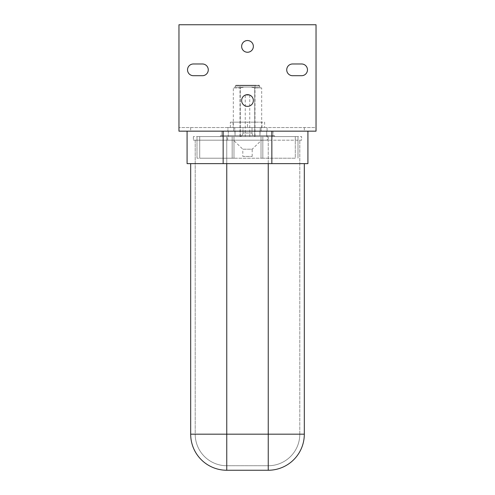 <?xml version="1.0" encoding="UTF-8"?>
<svg xmlns="http://www.w3.org/2000/svg" width="495" height="495" viewBox="0 0 495 495"><rect width="100%" height="100%" fill="white"/><g stroke="black" fill="none" stroke-linecap="round" stroke-linejoin="round"><path stroke-width="0.37" stroke-dasharray="2.48 1.86" d="M239.401 136.577L255.599 136.577L239.401 136.577C241.572 136.36 242.773 135.16 242.989 132.969L242.989 127.555L252.011 127.555L242.989 127.555L252.011 127.555L242.989 127.555L242.989 132.969L252.011 132.969L252.011 127.555L252.011 132.969L242.989 132.969C242.773 135.16 241.572 136.36 239.382 136.577M286.729 69.838A5.86 5.86 0 0 0 292.588 75.704L301.61 75.704A5.86 5.86 0 0 0 307.469 69.838A5.86 5.86 0 0 0 301.61 63.979L292.588 63.979A5.86 5.86 0 0 0 286.729 69.838M187.531 69.838A5.86 5.86 0 0 0 193.39 75.704L202.412 75.704A5.86 5.86 0 0 0 208.271 69.838A5.86 5.86 0 0 0 202.412 63.979L193.39 63.979A5.86 5.86 0 0 0 187.531 69.838M253.36 100.504A5.86 5.86 0 0 0 247.5 94.644A5.86 5.86 0 0 0 241.64 100.504A5.86 5.86 0 0 0 247.5 106.363A5.86 5.86 0 0 0 253.36 100.504M253.36 46.394A5.86 5.86 0 0 0 247.5 40.534A5.86 5.86 0 0 0 241.64 46.394A5.86 5.86 0 0 0 247.5 52.253A5.86 5.86 0 0 0 253.36 46.394M233.702 127.555L233.702 131.163L227.929 131.163L233.702 131.163L227.929 131.163L233.702 131.163L233.702 127.555L227.929 127.555L227.929 131.163L227.929 127.555L233.702 127.555M267.071 127.555L267.071 131.163L261.298 131.163L267.071 131.163L261.298 131.163L267.071 131.163L267.071 127.555L261.298 127.555L261.298 131.163L261.298 127.555L267.071 127.555M261.929 122.147L233.071 122.147L261.929 122.147L261.929 127.555L260.246 127.555L259.943 135.673L235.057 135.673L234.754 127.555L233.071 127.555L234.754 127.555L233.324 127.555L233.324 87.968L240.273 87.968L240.273 135.673L259.943 135.673L260.246 127.555L261.929 127.555M233.071 122.147L233.071 127.555M273.023 131.163L273.023 136.577L266.706 136.577L273.023 136.577L266.706 136.577L273.023 136.577L273.023 131.163L266.706 131.163L266.706 136.577L266.706 131.163L273.023 131.163M228.294 131.163L228.294 136.577L221.977 136.577L228.294 136.577L221.977 136.577L228.294 136.577L228.294 131.163L221.977 131.163L221.977 136.577L221.977 131.163L228.294 131.163M274.552 135.673L220.448 135.673L274.552 135.673L274.552 136.577L220.448 136.577L274.552 136.577M220.448 135.673L220.448 136.577M233.324 127.555L234.754 127.555L235.057 135.673L240.273 135.673L235.057 135.673L235.057 131.163L235.057 135.673L259.943 135.673L259.943 131.163L259.943 135.673L240.273 135.673L240.273 87.968L233.324 87.968L234.766 87.064L243.837 87.064L240.273 87.968L243.837 87.064L260.234 87.064L261.676 87.968L254.727 87.968L261.676 87.968L261.676 127.555L260.246 127.555L261.676 127.555M267.337 140.184L227.663 140.184L267.337 140.184L267.337 135.673L227.663 135.673L267.337 135.673M227.663 140.184L227.663 135.673M260.234 87.064L251.163 87.064L254.727 87.968L254.727 135.673L254.727 87.968L251.163 87.064L234.766 87.064M235.416 87.064L259.584 87.064L235.416 87.064L235.416 85.623L259.584 85.623L235.416 85.623L235.775 85.264L259.225 85.264L235.775 85.264M259.584 87.064L259.225 85.264M242.81 156.414L252.19 156.414L242.81 156.414L242.81 149.199L252.19 149.199L261.515 140.184L233.485 140.184L261.515 140.184M252.19 156.414L252.19 149.199L242.81 149.199L233.485 140.184M254.987 136.577L240.013 136.577L254.987 136.577L254.987 85.623L240.013 85.623L239.654 85.264L255.346 85.264L239.654 85.264M240.013 136.577L240.013 85.623L254.987 85.623L255.346 85.264M245.248 136.577L249.752 136.577L245.248 136.577L245.248 95.09L249.752 95.09L245.248 95.09M249.752 136.577L249.752 95.09M190.686 434.177L190.686 163.628L304.314 163.628L268.24 163.628L268.24 434.177L190.686 434.177A36.073 36.073 0 0 0 226.76 470.25L268.24 470.25A36.073 36.073 0 0 0 304.314 434.177L268.24 434.177L268.24 470.25M190.686 163.628L268.24 163.628M187.079 163.628L307.921 163.628L307.921 131.163L187.079 131.163L307.921 131.163L187.079 131.163L187.079 163.628M304.314 163.628L304.314 434.177M307.921 131.163L316.039 131.163L316.039 127.555L178.961 127.555L316.039 127.555L316.039 24.75L178.961 24.75L178.961 131.163L187.079 131.163M190.686 127.555L190.686 131.163M304.314 127.555L304.314 131.163M247.5 127.555L230.367 127.555L264.633 127.555L247.5 127.555L247.5 122.147L264.633 122.147L264.633 127.555L264.633 122.147L247.5 122.147L247.5 127.555M230.367 127.555L230.367 122.147L230.367 127.555M230.367 122.147L247.5 122.147L230.367 122.147M233.974 136.577L295.298 136.577L199.702 136.577L233.974 136.577L233.974 158.221L199.702 158.221L199.702 136.577L199.702 158.221L233.974 158.221L233.974 136.577M295.298 136.577L295.298 158.221L261.026 158.221L295.298 158.221L295.298 136.577M260.246 131.163L260.246 127.555L260.246 131.163M262.833 158.221L196.998 158.221L262.833 158.221L262.833 136.577L298.002 136.577L298.002 158.221L298.002 136.577L232.167 136.577L262.833 136.577L262.833 158.221M196.998 158.221L196.998 136.577L232.167 136.577L196.998 136.577L196.998 158.221M268.24 136.577L193.39 136.577L301.61 136.577L268.24 136.577L268.24 140.184L301.61 140.184L301.61 136.577L301.61 140.184L193.39 140.184L268.24 140.184L268.24 136.577M193.39 136.577L193.39 140.184L193.39 136.577M226.76 163.628L226.76 434.177L195.197 434.177L195.197 140.184L226.76 140.184L195.197 140.184L195.197 434.177A31.562 31.562 0 0 0 226.76 465.739L268.24 465.739L226.76 465.739A31.562 31.562 0 0 1 195.197 434.177L226.76 434.177L226.76 470.25M299.803 434.177L299.803 140.184L299.803 434.177A31.562 31.562 0 0 1 268.24 465.739L268.24 140.184L268.24 434.177L299.803 434.177A31.562 31.562 0 0 1 268.24 465.739A31.562 31.562 0 0 0 299.803 434.177L226.76 434.177L268.24 434.177L268.24 465.739M223.152 131.163L223.152 163.628M271.848 163.628L271.848 131.163M261.026 158.221L261.026 136.577L261.026 158.221M232.167 158.221L232.167 136.577L232.167 158.221M226.76 465.739L226.76 136.577L226.76 465.739A31.562 31.562 0 0 1 195.197 434.177M252.011 132.969C252.227 135.16 253.428 136.36 255.618 136.577C253.428 136.36 252.227 135.16 252.011 132.969"/><path stroke-width="0.74" d="M292.588 75.704A5.86 5.86 0 0 1 286.729 69.838A5.86 5.86 0 0 1 292.588 63.979L301.61 63.979A5.86 5.86 0 0 1 307.469 69.838A5.86 5.86 0 0 1 301.61 75.704L292.588 75.704M193.39 75.704A5.86 5.86 0 0 1 187.531 69.838A5.86 5.86 0 0 1 193.39 63.979L202.412 63.979A5.86 5.86 0 0 1 208.271 69.838A5.86 5.86 0 0 1 202.412 75.704L193.39 75.704M241.64 100.504A5.86 5.86 0 0 1 247.5 94.644A5.86 5.86 0 0 1 253.36 100.504A5.86 5.86 0 0 1 247.5 106.363A5.86 5.86 0 0 1 241.64 100.504M241.64 46.394A5.86 5.86 0 0 1 247.5 40.534A5.86 5.86 0 0 1 253.36 46.394A5.86 5.86 0 0 1 247.5 52.253A5.86 5.86 0 0 1 241.64 46.394M304.314 163.628L304.314 434.177A36.073 36.073 0 0 1 268.24 470.25L226.76 470.25A36.073 36.073 0 0 1 190.686 434.177L190.686 163.628M307.921 131.163L307.921 163.628L187.079 163.628L187.079 131.163M316.039 131.163L178.961 131.163L178.961 24.75L316.039 24.75L316.039 131.163M268.24 163.628L268.24 434.177L226.76 434.177L226.76 470.25A36.073 36.073 0 0 1 190.686 434.177L226.76 434.177L226.76 163.628M268.24 434.177L304.314 434.177A36.073 36.073 0 0 1 268.24 470.25L268.24 434.177M223.152 163.628L223.152 131.163M271.848 163.628L271.848 131.163"/></g></svg>
